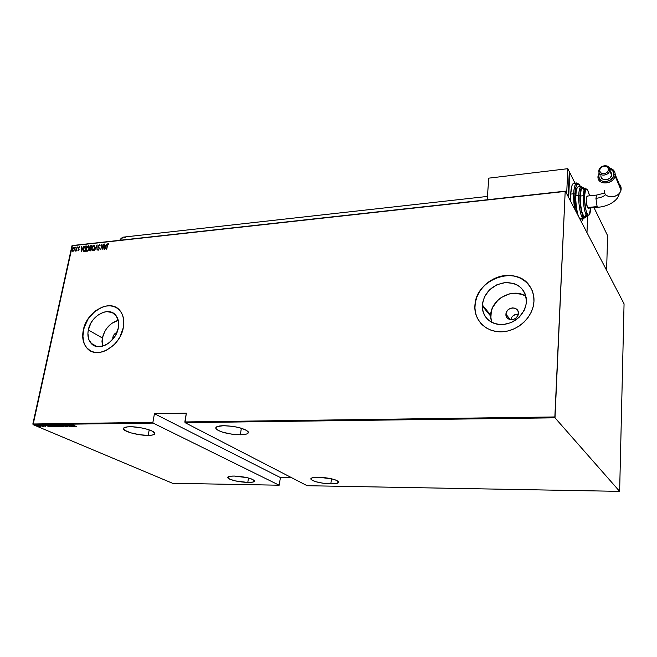 <?xml version="1.0" encoding="UTF-8"?>
<svg xmlns="http://www.w3.org/2000/svg" width="657" height="657" viewBox="0 0 657 657"><rect width="100%" height="100%" fill="white"/><g stroke="black" fill="none" stroke-linecap="round" stroke-linejoin="round"><path stroke-width="0.99" d="M112.832 337.378C113.447 334.939 114.827 333.28 116.962 332.417L114.761 333.822L113.53 335.472L112.832 337.378L113.842 337.961L112.832 337.378L112.79 339.283L112.832 337.378M518.274 314.103C514.332 314.103 511.844 315.976 510.801 319.713L511.975 316.961L513.758 315.261L518.274 314.103M505.939 314.161C506.112 306.614 519.087 305.792 518.348 313.43L517.741 315.73L516.271 317.742L514.168 319.146L511.762 319.729L509.413 319.417L507.483 318.243L506.26 316.395L505.939 314.161L506.555 311.878L508.009 309.882L510.095 308.486L512.493 307.887L514.842 308.19L516.78 309.348L518.012 311.188L518.34 313.545C518.036 321.076 505.208 321.725 505.931 314.227L510.251 319.639L505.939 314.161M525.912 296.307C513.043 287.265 491.075 299.107 490.648 315.064L482.23 304.84C484.488 292.217 492.233 284.777 505.479 282.518C518.685 282.839 525.666 289.335 526.421 302.015L525.748 306.203L524.237 310.285L518.94 317.512L511.376 322.571L502.728 324.673L498.425 324.492L494.36 323.507L490.689 321.758L487.543 319.31L485.055 316.272L483.306 312.748L482.353 308.889L482.23 304.84L484.455 296.759L489.637 289.704L497.004 284.703L505.479 282.518L513.807 283.487L517.519 285.146L520.73 287.511L523.325 290.509L525.181 294.016L526.224 297.9L526.314 303.222C523.563 315.639 515.671 322.792 502.638 324.673C489.908 324.073 483.092 317.799 482.181 305.842L482.23 304.84L490.648 315.064L491.518 322.242M118.235 320.32C110.105 322.883 104.816 328.771 102.369 337.994L88.325 329.97C90.781 315.516 109.152 305.801 115.993 315.549C118.432 318.817 119.196 322.989 118.285 328.065L115.788 334.898L113.776 338.043L108.61 343.184L105.662 344.966L102.623 346.132L96.76 346.453L91.914 344.12L88.81 339.513L87.907 333.345L88.325 329.97L90.822 323.269L92.809 320.181L97.86 315.13L103.732 312.174L106.705 311.623L112.166 312.527L116.297 315.951L118.457 321.404L118.285 328.065C115.993 342.338 98.049 352.201 91.011 343.225C88.186 339.85 87.291 335.431 88.325 329.97L102.369 337.994L102.508 346.165L101.975 341.32L102.369 337.994L104.8 331.391L106.738 328.36L111.706 323.408L118.235 320.32M90.518 350.887L86.839 347.898L84.778 344.794L83.423 341.106L82.823 336.975L83.956 328.015L87.972 319.261L94.271 311.985L101.925 307.254L105.908 306.088L109.809 305.792L113.472 306.384L116.765 307.846C105.843 300.372 86.371 313.594 83.39 330.29L83.283 330.225C86.601 310.868 111.238 297.917 120.33 311.114C123.508 315.459 124.502 320.977 123.302 327.671L123.508 318.76L122.424 314.843L120.601 311.492L118.12 308.823L115.065 306.942L111.575 305.907L107.773 305.76L103.806 306.499L95.988 310.457L89.253 317.191L86.617 321.289L84.597 325.691L82.708 334.725L83.891 342.954L85.615 346.37L88.013 349.13L91.003 351.134L94.477 352.283L98.304 352.538L102.328 351.881L106.393 350.329L114.014 344.81L117.266 341.057L119.968 336.836L123.302 327.671C120.28 346.707 96.398 359.913 86.954 348.095C83.094 343.562 81.87 337.608 83.283 330.225L83.39 330.29C81.977 337.665 83.201 343.619 87.069 348.153L86.954 348.095M529.747 286.058C516.098 264.484 475.586 279.274 474.978 305.3L474.912 305.218C475.939 290.378 490.245 276.589 505.865 275.472C521.502 274.141 534.88 286.148 533.952 301.448L533.681 295.937L532.252 290.739L529.747 286.058L526.273 282.067L521.962 278.921L516.985 276.728L511.557 275.57L505.865 275.472L500.141 276.433L494.581 278.412L489.399 281.336L484.784 285.072L480.899 289.507L477.894 294.467L475.873 299.764L474.912 305.218L475.052 310.621L476.309 315.771L478.624 320.476L481.926 324.55L486.106 327.835L491.001 330.2L496.437 331.539L502.194 331.793L508.05 330.939L513.782 329.009L519.153 326.069L523.941 322.242L527.957 317.668L531.037 312.535L533.065 307.057L533.952 301.448L533.755 303.567C531.924 318.185 517.256 331.194 502.071 331.801C486.87 332.573 474.625 321.133 474.83 307.049L474.912 305.218L474.83 307.049M92.497 344.054L92.374 344.506L92.497 344.054M148.195 435.402C139.489 435.566 125.397 432.117 123.68 429.349C122.744 427.756 124.805 426.894 129.881 426.746C138.619 426.533 152.876 430.048 154.543 432.774C155.504 434.417 153.385 435.287 148.195 435.402L149.188 429.883L148.195 435.402L152.375 435.049L154.584 434.096L154.83 433.431L152.005 431.017L147.529 429.349L141.74 427.945L132.574 426.804L127.557 426.861L123.59 428.142L123.426 428.816L124.904 430.401L130.948 432.873L139.662 434.737L148.195 435.402M247.804 482.46C238.015 481.909 231.379 480.415 227.88 477.976C227.133 476.703 229.26 476.062 234.245 476.054C244.108 476.596 250.785 478.091 254.292 480.53C255.039 481.836 252.879 482.476 247.804 482.46L248.453 478L247.804 482.46L253.093 482.041L254.473 481.22L254.399 480.686L251.204 478.838L247.016 477.647L234.245 476.054L230.32 476.243L227.692 477.36L229.589 479.117L235.305 480.908L247.804 482.46M240.355 434.778C228.784 434.326 220.695 432.372 216.104 428.922C214.864 426.96 217.36 425.884 223.585 425.687C235.255 426.122 243.394 428.068 248.018 431.518C249.274 433.538 246.72 434.622 240.355 434.778L241.341 428.224L240.355 434.778L246.745 433.981L247.87 433.406L248.289 431.92L246.219 430.163L239.197 427.625L232.923 426.385L223.585 425.687L217.204 426.557L215.726 427.871L215.923 428.676L218.14 430.417L222.427 432.125L231.264 434.088L240.355 434.778M330.832 483.872C321.092 483.371 314.506 481.918 311.081 479.511C310.161 478.009 312.666 477.245 318.588 477.228C328.41 477.713 335.045 479.167 338.486 481.573C339.398 483.109 336.844 483.881 330.832 483.872L331.44 478.772L330.832 483.872L336.778 483.437L338.741 482.041L335.998 480.127L331.9 478.887L318.588 477.228L312.642 477.696L310.917 478.575L311.319 479.75L315.615 481.671L322.916 483.207L330.832 483.872M33.096 424.66L153.122 423.092L279.168 485.211L172.569 483.281L33.096 424.66L172.569 483.281L279.168 485.211L280.432 477.573L291.692 477.738L280.432 477.573L154.444 413.721L152.892 422.369L32.85 423.995L71.966 245.775L565.184 191.417L554.853 416.949L184.839 421.942L186.325 413.146L154.444 413.721L152.892 422.369L153.122 423.092L279.168 485.211L280.432 477.573L154.444 413.721L186.325 413.146L185.069 422.673L555.001 417.819L619.633 491.362L307.148 485.712L185.069 422.673L307.148 485.712L619.633 491.362L624.06 303.838L565.365 191.146L72.393 245.529L33.096 424.66L32.85 423.995L152.892 422.369L153.122 423.092L33.096 424.66M35.568 425.383L34.903 425.26L35.568 425.383M39.297 425.334L38.623 425.21L39.297 425.334M41.596 425.309L40.923 425.178L41.596 425.309M50.072 426.886L47.189 425.104L47.838 425.679L46.622 425.695L44.619 425.136L50.072 426.886L47.189 425.104L47.838 425.679L46.622 425.695L44.619 425.136L50.072 426.886M55.533 425.908L51.386 425.12L55.213 426.763L56.666 426.738L55.533 425.908L51.418 425.276L56.215 426.861L56.642 426.582L55.533 425.908M61.356 425.835L57.208 425.046L61.019 426.689L62.481 426.664L61.356 425.835L57.233 425.21L62.021 426.787L62.456 426.508L61.356 425.835M63.425 424.849L67.942 426.672L63.425 424.849M74.331 426.598L71.547 424.792L72.163 425.383L68.911 424.833L74.331 426.598L71.547 424.792L72.163 425.383L68.911 424.833L74.331 426.598M73.683 425.383L72.927 424.964L73.847 424.931L72.607 424.997L76.384 426.574L72.935 424.997L73.847 424.931L72.426 424.865L76.384 426.574L73.683 425.383M68.008 424.841L71.219 426.245L66.02 424.865L70.102 426.648L67.145 425.243L72.336 426.623L68.008 424.841L71.219 426.245L66.02 424.865L70.102 426.648L67.145 425.243L72.336 426.623L68.008 424.841M61.035 424.931L63.795 426.722L61.799 425.276L66.406 426.697L60.97 424.931L63.795 426.722L61.799 425.276L66.406 426.697L61.035 424.931M55.697 424.997L54.597 425.063L55.065 425.481L59.812 426.771L55.697 424.997L54.588 425.178L55.163 425.522L59.812 426.771L55.697 424.997M48.988 425.087L48.495 425.399L50.425 426.311L54.014 426.836L49.891 425.071L48.404 425.301L49.521 425.966L54.014 426.836L48.988 425.095M45.522 426.475L42.245 425.186L45.522 426.475M40.373 425.194L42.303 426.467L43.411 426.475L40.373 425.194L42.303 426.467L43.411 426.475L40.373 425.194M40.364 426.319L36.537 425.293L38.73 426.344L40.364 426.319L36.899 425.21L38.73 426.344L40.364 426.319M76.647 248.362L75.317 250.982L76.212 250.391L76.319 250.941L77.181 246.999L75.317 250.982L76.212 250.391L76.319 250.941L76.655 248.354M73.945 250.629L74.627 248.551L74.044 247.287L72.894 248.141L72.295 250.145L72.771 251.344L73.945 250.629L74.537 249.2L73.904 247.295L72.385 249.43L72.369 250.802L73.009 251.368L73.945 250.629M78.29 250.802L79.086 249.553L78.7 247.656L79.719 247.18L79.341 246.712L78.388 247.911L78.832 249.57L77.871 250.292L78.29 250.802L79.054 249.701L78.635 247.87L79.719 247.18L79.242 246.712L78.388 247.911L78.807 249.75L77.871 250.292L78.29 250.802M85.467 246.096L84.367 246.745L83.579 248.453L83.324 250.284L83.948 251.467L85.172 251.426L86.338 245.997L85.467 246.096L86.297 246.17L85.467 246.096L83.472 248.888L83.595 251.22L85.172 251.426L86.338 245.997L85.467 246.096M90.231 250.884L90.765 250.826L91.923 245.39L90.715 245.669L90.017 246.851L89.639 250.531L90.765 250.826L91.923 245.39L91.167 245.472L89.952 247.106L89.73 250.728L90.231 250.884M97.055 244.831L94.616 250.416L96.801 245.882L97.129 250.153L97.055 244.831L94.616 250.416L96.801 245.882L97.129 250.153L97.055 244.831M103.749 244.1L102.853 248.395L101.843 244.305L100.702 249.767L101.843 245.439L102.862 249.537L103.995 244.076L102.853 248.395L101.892 244.297L100.702 249.767L101.843 245.439L102.862 249.537L103.749 244.1M108.906 244.018L108.282 243.468L107.567 244.314L106.508 249.151L107.888 244.281L108.906 244.018L108.339 243.46L107.28 245.447L106.754 249.126L107.51 245.48L108.208 244.026L108.668 244.453L108.906 244.018M104.775 249.34L107.148 243.731L106.122 245.554L104.915 245.685L104.611 244.002L104.775 249.34L107.148 243.731L106.122 245.554L104.915 245.685L104.611 244.002L104.775 249.34M98.378 249.603L98.024 248.962L97.778 249.611L98.361 250.145L99.248 248.609L98.722 245.619L99.355 244.987L99.782 245.833L100.086 245.529L99.478 244.429L98.427 245.751L98.993 248.683L98.517 249.578L98.024 248.962L97.729 249.323L98.263 250.169L99.215 248.814L98.607 245.973L99.355 244.987L99.782 245.833L100.086 245.529L99.839 244.585M94.83 247.705L94.6 245.291L93.171 245.455L91.89 248.05L92.243 250.613L93.557 250.317L94.715 248.165L94.633 245.332L93.959 245.036L91.89 248.05L92.087 250.448L92.768 250.752L94.83 247.705M89.221 248.313L88.999 245.907L87.389 246.276L86.215 249.102L86.642 251.212L87.948 250.908L89.106 248.765L89.024 245.932L88.358 245.644L86.297 248.65L86.494 251.056L87.167 251.344L89.221 248.313M81.361 251.828L83.735 246.285L82.716 248.091L81.542 248.215L81.263 246.556L81.304 251.836L83.735 246.285L82.716 248.091L81.542 248.215L81.263 246.556L81.361 251.828M77.994 247.287L77.731 246.925L77.551 247.714L77.994 247.287M75.777 247.525L75.514 247.172L75.333 247.952L75.777 247.525M72.196 247.919L71.933 247.558L71.753 248.346L72.196 247.919M565.184 191.417L555.001 417.819L619.633 491.362L624.06 303.838L565.365 191.146L71.966 245.775L565.184 191.417M528.179 284.054L524.27 280.465L519.605 277.788L514.382 276.104L508.789 275.472L503.057 275.907L497.39 277.385L491.994 279.849L487.075 283.192L482.805 287.298L479.347 292.012L476.818 297.169L475.323 302.565L474.912 308.018L475.611 313.323L477.401 318.267L480.661 323.203M525.239 295.896L521.584 294.254L513.404 293.26L509.183 293.934L501.275 297.49L497.875 300.233L492.807 307.139L491.329 311.048L490.779 319.047M107.576 245.176L106.754 249.126L107.584 245.16M108.668 243.607L107.74 244.576L108.701 243.616M104.915 249.003L104.611 244.002L104.915 249.003M105.128 245.833L106.311 245.702L105.128 245.833M104.964 248.28L104.923 246.227L105.876 246.129L105.161 248.42L104.923 246.227L105.876 246.129L104.964 248.28M102.919 249.258L101.843 245.439L102.919 249.258M101.843 245.439L101.991 244.724L101.843 245.439M103.067 248.543L103.962 244.248L103.067 248.543M99.692 245.151L99.954 245.661L99.609 245.135M98.156 250.161L98.098 249.274L97.942 250.013M99.133 248.33L98.657 247.681L99.199 248.831L98.928 248.182L99.166 249.011L98.525 249.734M99.774 244.576L98.361 245.989L99.01 248.075M97.072 250.153L96.801 245.882L97.072 250.153M96.817 245.89L97.055 245.316L96.817 245.89M92.391 250.703L92.087 248.272L92.391 250.703M92.645 246.646L93.959 245.036L94.542 245.225L93.565 245.439L92.645 246.646M94.353 245.767L94.838 247.689L94.485 245.841M92.58 250.153L92.046 249.102L92.35 247.278L93.204 245.923L94.148 245.628L94.789 247.878L93.639 249.726L92.3 249.906L92.136 248.026L93.852 245.587L94.411 245.841L94.583 247.738L93.089 250.333L92.58 250.153L94.304 249.225L92.933 250.333M89.943 250.867L89.869 249.742L89.73 250.728M90.14 248.995L89.952 247.106L90.14 248.995M90.387 246.564L91.167 245.472L91.881 245.562L90.395 246.564M90.494 248.009L91.183 248.157L90.28 247.861L90.198 247.081L91.561 245.973L91.339 248.141L90.74 248.157M90.124 250.325L90.042 249.175L91.011 248.551L90.641 250.292L89.943 250.218L89.894 249.594L91.224 248.691L90.847 250.432L90.091 250.317M91.561 245.973L91.134 247.993L90.37 247.952L90.42 246.515L91.561 245.973M86.79 251.303L86.486 248.946L86.79 251.303M87.003 250.76L88.679 249.865L87.652 250.9L86.905 250.711L86.297 248.65L88.252 246.203L88.81 246.449L89.18 248.477L87.274 250.793L86.708 250.514L86.634 248.256L87.463 246.671L88.547 246.235L88.933 248.527L87.332 250.933M88.761 245.792L87.077 247.204L88.358 245.644L88.933 245.833M89.245 248.198L88.761 246.383M88.884 246.449L89.245 248.206M83.874 251.442L83.644 249.233L83.874 251.442M84.162 247.599L85.681 246.244L84.162 247.599M85.254 251.031L84.227 250.999L85.254 251.031M84.08 250.884L83.71 248.863L84.81 246.843L85.977 246.58L85.065 251.056L83.677 250.391L84.071 247.771L84.86 246.81L86.182 246.72L85.049 250.892L84.104 250.892M81.517 251.475L81.263 246.556L81.517 251.475M81.755 248.362L82.905 248.223L81.755 248.362M81.558 250.785L81.542 248.757L82.47 248.658L81.755 250.917L81.542 248.757L82.47 248.658L81.558 250.785M78.035 250.662L78.232 250.218L78.224 250.777M78.413 250.309L78.848 250.292L78.413 250.309M79.045 249.742L78.388 247.911L79.045 249.742M79.554 246.851L78.84 247.41L79.587 246.868M77.723 247.738L78.011 247.024L77.723 247.738M75.612 250.596L75.555 251.089L75.884 250.752M76.261 250.424L76.672 249.34L76.261 250.424M75.506 247.976L75.793 247.262L75.506 247.976M72.779 251.344L72.574 249.726L72.779 251.344M73.149 248.231L74.364 247.459L73.149 248.231M74.175 247.927L74.504 249.356L73.116 250.884L72.623 249.405L74.175 247.927M74.372 248.05L74.57 249.06L74.405 248.091M74.036 250.481L72.976 250.884L74.036 250.481M71.917 248.371L72.204 247.656L71.917 248.371M72.623 249.405L73.362 247.993L74.159 247.903L74.298 249.225L73.559 250.654L72.763 250.736L72.623 249.405M73.518 426.253L71.498 425.391L73.518 426.253M57.832 425.054L61.963 426.368L58.588 425.876L57.717 425.35L58.925 425.186L61.98 426.508L59.549 426.229L57.759 425.169M57.364 426.237L57.685 425.851L59.138 426.59L57.586 426.344L59.155 426.492L57.356 426.229M57.43 425.876L55.073 425.309L57.397 425.843M51.977 425.071L56.157 426.442L52.774 425.95L51.903 425.424L53.094 425.26L56.182 426.541L53.751 426.303L51.936 425.243M52.388 426.648L48.93 425.465L49.768 425.071L53.34 426.664L49.078 425.605L48.626 425.104L50.088 425.153L53.34 426.664L52.396 426.648M49.242 426.549L47.214 425.687L49.242 426.549M44.076 425.9L43.263 425.72L44.076 425.9M42.697 425.522L43.584 425.432L42.697 425.522M39.675 426.385L36.997 425.522L39.354 425.769L39.929 426.229L39.272 426.352L36.997 425.432L39.675 426.385M555.001 417.819L185.069 422.673L184.839 421.942L554.853 416.949L555.001 417.819M487.428 196.427L123.212 237.144L120.05 240.273L121.274 238.22L123.459 237.111L121.274 238.22L120.05 240.273L122.218 237.481L123.459 237.12M123.918 237.12L125.816 237.875L123.918 237.12M607.635 235.715L593.985 207.62L607.635 235.715L606.592 270.298L607.635 235.715L607.577 237.44L607.635 235.715L604.826 229.934M587.596 216.408L586.988 232.66L587.596 216.408M619.403 186.21L620.101 187.853M619.116 193.478C619.354 198.66 610.041 206.668 597.763 207.234L597.09 206.577L595.94 198.34C600.457 197.806 603.717 196.55 605.713 194.571C603.717 196.55 600.457 197.806 595.94 198.34L597.09 206.577L597.788 207.226M615.207 174.573L613.901 174.187C614.008 182.654 598.125 184.412 598.806 175.928L597.969 176.561C597.18 186.243 615.322 184.247 615.207 174.573L615.034 175.92C613.4 184.904 597.18 185.422 597.969 176.561L599.176 172.791L597.969 176.561L598.806 175.928L599.299 178.375L600.851 180.33L603.249 181.48L606.124 181.66L610.369 180.067L613.252 176.782L613.901 174.187L612.726 170.672L609.671 168.726C612.431 169.646 613.843 171.461 613.901 174.187L615.207 174.573L621.144 188.592C621.284 198.094 603.512 199.942 604.268 190.431C603.512 199.137 619.403 198.726 620.98 189.914L621.144 188.592L615.207 174.573C615.075 171.107 613.162 168.964 609.474 168.135C613.162 168.964 615.075 171.107 615.207 174.573M609.778 169.785L608.464 169.391C608.522 174.294 599.307 175.353 599.693 170.426L598.847 171.066C598.355 177.218 609.852 175.904 609.778 169.785L609.671 170.615C608.669 176.314 598.355 176.708 598.847 171.066L598.929 170.335C599.816 164.636 610.222 164.078 609.778 169.785L611.774 174.434L609.778 169.785C610.213 163.626 598.773 165.006 598.847 171.066L599.693 170.426L600.358 172.463L602.28 173.637L604.81 173.563L606.411 172.807L608.086 170.902L608.464 169.391L607.791 167.354L606.608 166.443L604.194 166.09L601.738 167.026L600.071 168.923L599.693 170.426C599.636 165.556 608.817 164.455 608.464 169.391L609.778 169.785M600.983 176.593L600.917 175.682C600.432 181.291 610.673 180.913 611.675 175.255L610.082 177.973L607.249 179.591L604.112 179.681L602.387 178.852L601.262 177.447M588.615 207.448L588.179 208.187L587.391 207.571L597.09 206.577L587.391 207.571L588.089 208.22L597.698 207.242M573.742 193.758C573.495 197.24 573.758 202.225 574.514 208.704L573.742 193.758L570.687 194.094L570.736 201.453L570.687 194.094L573.742 193.758C574.095 187.163 575.089 183.558 576.706 182.933C574.785 184.765 573.791 188.37 573.742 193.758L574.99 194.094L573.742 193.758M582.981 218.888L581.42 221.959L582.981 218.888M576.411 212.342C575.138 204.442 574.67 198.365 575.006 194.127L575.072 201.428L576.411 212.342M581.724 218.28L580.402 219.085L579.622 218.518L580.813 219.101L583.835 218.806L584.163 217.902C583.063 218.682 579.392 206.043 580.032 195.548C582.184 181.406 582.003 188.904 581.117 186.522C579.597 187.992 578.817 190.891 578.784 195.211C579.055 189.922 579.835 187.023 581.117 186.522L578.086 186.867C576.789 187.36 576 190.259 575.729 195.54L580.041 195.572C580.09 189.561 581.264 187.13 583.572 188.296L582.053 187.483L580.525 190.916L580.041 195.572L580.336 204.343L581.158 210.026L583.014 216.128L584.377 217.681L585.781 216.588C583.005 223.552 578.924 200.96 580.041 195.572L578.784 195.211C578.029 199.794 580.443 219.569 583.835 218.806C581.322 219.898 578.242 205.707 578.784 195.211L575.729 195.54C575.557 203.44 576.394 210.215 578.242 215.857L576.419 208.014L575.68 198.521L576.246 190.579L577.265 187.557L578.275 186.843M585.937 214.855L584.927 216.596L583.695 216.21L581.839 211.817L580.55 204.22L580.279 196.049L583.35 195.72L580.279 196.049C579.811 205.222 582.496 217.648 584.689 216.695L587.719 216.399C585.551 217.344 582.89 204.91 583.35 195.72L584.607 196.082C585.592 186.884 587.259 186.793 589.584 195.819L587.448 189.528L586.315 189.052L585.806 189.577L584.746 193.897L584.656 201.067L586.044 210.741L587.736 214.839L588.869 215.2L589.37 214.625L590.52 208.105C590.158 223.388 583.901 211.111 584.607 196.082L583.35 195.72C583.424 206.881 584.779 213.771 587.415 216.391M585.987 214.691L586.463 212.285M582.118 217.426L582.652 215.439M569.775 172.635L568.675 197.486L569.775 172.635L574.998 183.131L569.775 172.635L569.241 172.701L569.775 172.635M575.203 203.35L574.013 204.228L575.203 203.35M575.302 184.116L574.374 183.344M573.922 183.254L572.658 184.124L571.943 185.66L570.687 194.094C571.048 187.508 572.05 183.903 573.684 183.278L576.706 182.933L577.289 183.402C577.634 184.182 575.943 182.457 574.99 194.094L576.378 212.293M488.775 178.154L487.182 199.769L488.775 178.154L567.804 168.685L569.282 171.658L568.174 196.533L569.282 171.658L567.804 168.685L488.775 178.154M566.679 193.659L567.804 168.685L566.679 193.659M580.443 186.604L578.447 183.894L576.846 184.642L575.631 188.222L575.006 194.127C575.015 188.428 577.101 179.246 580.443 186.604M580.689 190.144L579.827 188.231M583.95 190.579L584.771 193.675L583.95 190.579M585.674 188.099C584.393 188.025 583.613 190.563 583.35 195.72C583.58 191.072 584.245 188.534 585.354 188.099L582.316 188.436C581.19 188.871 580.517 191.409 580.279 196.049L581.117 190.136L582.48 188.419M582.759 188.477L584.032 190.054M584.935 192.468L584.073 190.128M604.744 193.027L596.737 195.055L595.94 198.34L596.761 195.047L587.079 196.09C585.863 198.693 585.962 202.52 587.391 207.571L586.208 200.484L586.405 197.511L587.144 196.082M587.259 196.106L587.793 196.763M621.144 188.592C621.144 186.26 620.134 184.453 618.114 183.18M599.463 173.349L598.806 175.928L599.471 173.333M610.936 171.904L611.774 174.434L609.827 170.96M619.296 185.956L620.183 187.951M123.984 427.781L123.68 429.349M228.036 476.916L227.88 477.976M216.408 426.96L216.104 428.922M311.229 478.263L311.081 479.511M96.85 346.477L91.011 343.225M490.607 316.058L482.181 305.842M510.185 319.622L505.931 314.227M119.648 240.314L121.241 238.261M582.422 187.261L584.04 188.247M611.675 175.255L609.671 170.615M620.98 189.914L615.034 175.92M587.719 216.399L588.097 215.471C587.136 215.981 584.057 205.058 584.59 196.049C586.274 184.141 586.331 189.988 585.354 188.099"/></g></svg>
